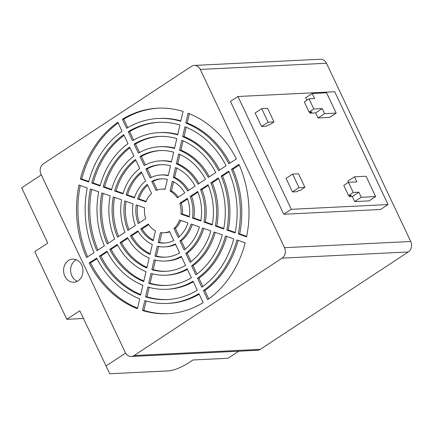 <?xml version="1.0" encoding="UTF-8"?>
<svg xmlns="http://www.w3.org/2000/svg" width="433" height="433" viewBox="0 0 433 433"><rect width="100%" height="100%" fill="white"/><g stroke="black" fill="none" stroke-linecap="round" stroke-linejoin="round"><path stroke-width="0.65" d="M64.847 276.216A11.572 9.699 -92.8 0 0 73.848 282.229A11.572 9.699 -92.8 0 0 81.713 265.126A11.572 9.699 -92.8 0 0 72.717 259.113A11.572 9.699 -92.8 0 0 64.847 276.216M76.257 259.724A11.572 9.699 -92.8 0 0 71.862 275.875A11.572 9.699 -92.8 0 0 77.318 281.277M41.303 174.872L21.65 187.803L47.782 243.081L34.797 251.622L66.796 319.31L79.775 310.77L109.755 373.76L168.648 370.875A15.431 3.735 154.7 0 0 188.306 363.065L192.988 359.98L228.05 358.264L238.783 351.201M125.251 352.467L40.994 174.223A7.718 6.463 87.2 0 1 43.414 163.755L191.451 66.368A7.718 6.463 87.2 0 1 194.271 65.426A7.718 6.463 87.2 0 1 200.268 69.437L284.524 247.681A7.718 6.463 87.2 0 1 282.105 258.149L134.073 355.536A7.718 6.463 87.2 0 1 131.248 356.473A7.718 6.463 87.2 0 1 125.251 352.467M334.714 91.753L237.955 96.499L291.279 209.312L388.038 204.565L334.714 91.753M292.464 191.943L296.957 191.722L298.83 190.488L300.231 190.417L304.913 187.337L298.516 173.801L292.627 174.088L286.067 178.401L292.464 191.943L299.024 187.624L304.913 187.337M261.537 126.512L266.024 126.29L267.897 125.056L269.299 124.985L273.986 121.906L267.589 108.369L261.694 108.656L255.14 112.97L261.537 126.512L268.097 122.193L273.986 121.906M348.976 195.532L349.501 196.647L352.305 196.512L354.708 201.583L369.078 200.88L375.638 196.566L366.037 176.258L354.47 176.826L347.91 181.14L348.468 182.315L343.77 185.4L348.57 195.554L353.258 192.469L358.865 192.192L352.305 196.512M309.514 112.05L310.039 113.165L315.646 112.889L318.049 117.965L329.616 117.397L336.176 113.083L326.579 92.776L312.204 93.485L305.644 97.798L306.813 100.267M194.271 65.426L320.48 59.24A7.718 6.463 87.2 0 1 326.477 63.245L410.733 241.495A7.718 6.463 87.2 0 1 408.314 251.957L260.282 349.344A7.718 6.463 87.2 0 1 257.456 350.286L131.248 356.473M237.955 96.499L230.459 101.43L283.788 214.243L380.547 209.496L388.038 204.565M155.003 256.13A46.299 38.791 -92.8 0 0 165.027 257.191A46.299 38.791 -92.8 0 0 179.668 252.953L175.387 243.903A36.009 30.169 87.2 0 1 164.524 246.918A36.009 30.169 87.2 0 1 157.293 246.231L155.003 256.13L156.405 256.06A46.299 38.791 -92.8 0 0 165.731 257.148M151.859 269.721A60.441 50.645 -92.8 0 0 165.72 271.323A60.441 50.645 -92.8 0 0 185.541 265.386L181.27 256.347A50.152 42.023 87.2 0 1 165.217 261.045A50.152 42.023 87.2 0 1 154.143 259.838L151.859 269.721L153.26 269.651A60.441 50.645 -92.8 0 0 166.424 271.28M148.714 283.306A74.59 62.493 -92.8 0 0 166.413 285.45A74.59 62.493 -92.8 0 0 191.413 277.807L187.143 268.774A64.3 53.876 87.2 0 1 165.909 275.177A64.3 53.876 87.2 0 1 151.003 273.429L148.714 283.306L150.116 283.236A74.59 62.493 -92.8 0 0 167.116 285.412M145.575 296.886A88.733 74.346 -92.8 0 0 167.106 299.582A88.733 74.346 -92.8 0 0 197.286 290.224L193.015 281.196A78.449 65.729 87.2 0 1 166.602 289.304A78.449 65.729 87.2 0 1 147.859 287.009L145.575 296.886L146.976 296.816A88.733 74.346 -92.8 0 0 167.809 299.539M169.487 231.417A21.861 18.316 87.2 0 1 163.831 232.786A21.861 18.316 87.2 0 1 160.454 232.581L158.153 242.518A32.15 26.938 -92.8 0 0 164.334 243.065A32.15 26.938 -92.8 0 0 173.779 240.504L169.487 231.417M142.43 310.461A102.881 86.199 -92.8 0 0 167.798 313.709A102.881 86.199 -92.8 0 0 203.153 302.64L198.888 293.612A92.592 77.577 87.2 0 1 167.295 303.43A92.592 77.577 87.2 0 1 144.828 300.621L142.43 310.461L143.832 310.391A102.881 86.199 -92.8 0 0 168.502 313.671M184.166 249.998A46.299 38.791 -92.8 0 0 199.418 226.908L191.077 224.007A36.009 30.169 87.2 0 1 179.884 240.943L184.166 249.998M190.038 262.425A60.441 50.645 -92.8 0 0 210.871 230.897L202.541 227.996A50.152 42.023 87.2 0 1 185.768 253.386L190.038 262.425M195.911 274.847A74.59 62.493 -92.8 0 0 222.318 234.881L213.994 231.985A64.3 53.876 87.2 0 1 191.64 265.813L195.911 274.847M201.783 287.268A88.733 74.346 -92.8 0 0 233.76 238.864L225.441 235.969A78.449 65.729 87.2 0 1 197.513 278.235L201.783 287.268M179.571 220.002A21.861 18.316 87.2 0 1 173.985 228.456L178.277 237.544A32.15 26.938 -92.8 0 0 187.944 222.919L179.571 220.002M207.651 299.685A102.881 86.199 -92.8 0 0 245.202 242.848L236.883 239.952A92.592 77.577 87.2 0 1 203.478 290.586L207.651 299.685M200.788 220.992A46.299 38.791 -92.8 0 0 197.692 191.521L190.179 196.463A36.009 30.169 87.2 0 1 192.447 218.086L200.788 220.992M212.24 224.976A60.441 50.645 -92.8 0 0 208.019 184.729L200.511 189.665A50.152 42.023 87.2 0 1 203.911 222.08L212.24 224.976M223.688 228.96A74.59 62.493 -92.8 0 0 218.335 177.941L210.833 182.878A64.3 53.876 87.2 0 1 215.363 226.064L223.688 228.96M235.135 232.943A88.733 74.346 -92.8 0 0 228.646 171.154L221.149 176.09A78.449 65.729 87.2 0 1 226.811 230.047L235.135 232.943M179.809 203.288A21.861 18.316 87.2 0 1 180.94 214.081L189.313 216.998A32.15 26.938 -92.8 0 0 187.354 198.319L179.809 203.288L181.21 203.218A21.861 18.316 87.2 0 1 182.342 214.01L180.94 214.081M246.572 236.927A102.881 86.199 -92.8 0 0 238.962 164.372L231.46 169.303A92.592 77.577 87.2 0 1 238.28 233.901L246.572 236.927M195.137 186.103A46.299 38.791 -92.8 0 0 175.506 167.511L173.216 177.406A36.009 30.169 87.2 0 1 187.619 191.05L195.137 186.103M205.459 179.311A60.441 50.645 -92.8 0 0 178.65 153.921L176.366 163.804A50.152 42.023 87.2 0 1 197.951 184.252L205.459 179.311M215.775 172.523A74.59 62.493 -92.8 0 0 181.795 140.335L179.511 150.213A64.3 53.876 87.2 0 1 208.273 177.46L215.775 172.523M226.091 165.742A88.733 74.346 -92.8 0 0 184.94 126.755L182.65 136.633A78.449 65.729 87.2 0 1 218.589 170.672L226.091 165.742M170.061 191.061A21.861 18.316 87.2 0 1 177.249 197.87L184.794 192.907A32.15 26.938 -92.8 0 0 172.356 181.124L170.061 191.061L171.463 190.991A21.861 18.316 87.2 0 1 178.255 197.21M236.402 158.954A102.881 86.199 -92.8 0 0 188.079 113.181L185.795 123.053A92.592 77.577 87.2 0 1 228.841 163.777L236.402 158.954M170.515 165.774A46.299 38.791 -92.8 0 0 160.491 164.713A46.299 38.791 -92.8 0 0 145.856 168.951L150.132 178.001A36.009 30.169 87.2 0 1 160.995 174.986A36.009 30.169 87.2 0 1 168.226 175.674L170.515 165.774M173.66 152.183A60.441 50.645 -92.8 0 0 159.799 150.581A60.441 50.645 -92.8 0 0 139.978 156.519L144.249 165.558A50.152 42.023 87.2 0 1 160.302 160.859A50.152 42.023 87.2 0 1 171.376 162.066L173.66 152.183M176.805 138.598A74.59 62.493 -92.8 0 0 159.106 136.455A74.59 62.493 -92.8 0 0 134.106 144.097L138.376 153.13A64.3 53.876 87.2 0 1 159.609 146.727A64.3 53.876 87.2 0 1 174.521 148.476L176.805 138.598M179.949 125.018A88.733 74.346 -92.8 0 0 158.413 122.323A88.733 74.346 -92.8 0 0 128.233 131.675L132.503 140.709A78.449 65.729 87.2 0 1 158.916 132.601A78.449 65.729 87.2 0 1 177.66 134.896L179.949 125.018M156.032 190.488A21.861 18.316 87.2 0 1 161.688 189.118A21.861 18.316 87.2 0 1 165.07 189.324L167.365 179.386A32.15 26.938 -92.8 0 0 161.184 178.84A32.15 26.938 -92.8 0 0 151.739 181.4L156.032 190.488M183.089 111.443A102.881 86.199 -92.8 0 0 157.72 108.196A102.881 86.199 -92.8 0 0 122.366 119.264L126.636 128.292A92.592 77.577 87.2 0 1 158.224 118.469A92.592 77.577 87.2 0 1 180.696 121.283L183.089 111.443M141.358 171.906A46.299 38.791 -92.8 0 0 126.106 194.991L134.447 197.897A36.009 30.169 87.2 0 1 145.634 180.962L141.358 171.906M135.48 159.479A60.441 50.645 -92.8 0 0 114.648 191.007L122.977 193.903A50.152 42.023 87.2 0 1 139.756 168.518L135.48 159.479M129.608 147.058A74.59 62.493 -92.8 0 0 103.2 187.018L111.525 189.919A64.3 53.876 87.2 0 1 133.878 156.091L129.608 147.058M123.741 134.636A88.733 74.346 -92.8 0 0 91.758 183.035L100.083 185.936A78.449 65.729 87.2 0 1 128.006 143.669L123.741 134.636M145.948 201.902A21.861 18.316 87.2 0 1 151.539 193.443L147.242 184.361A32.15 26.938 -92.8 0 0 137.575 198.985L145.948 201.902M117.868 122.22A102.881 86.199 -92.8 0 0 80.316 179.056L88.635 181.952A92.592 77.577 87.2 0 1 122.041 131.318L117.868 122.22M124.731 200.912A46.299 38.791 -92.8 0 0 127.827 230.383L135.345 225.441A36.009 30.169 87.2 0 1 133.072 203.819L124.731 200.912M113.278 196.928A60.441 50.645 -92.8 0 0 117.505 237.176L125.013 232.24A50.152 42.023 87.2 0 1 121.608 199.824L113.278 196.928M101.831 192.939A74.59 62.493 -92.8 0 0 107.184 243.963L114.691 239.027A64.3 53.876 87.2 0 1 110.155 195.84L101.831 192.939M90.389 188.956A88.733 74.346 -92.8 0 0 96.873 250.75L104.375 245.814A78.449 65.729 87.2 0 1 98.708 191.857L90.389 188.956M145.71 218.616A21.861 18.316 87.2 0 1 144.579 207.824L136.206 204.906A32.15 26.938 -92.8 0 0 138.165 223.585L145.71 218.616M78.947 184.978A102.881 86.199 -92.8 0 0 86.562 257.532L94.058 252.596A92.592 77.577 87.2 0 1 87.239 188.003L78.947 184.978M130.387 235.801A46.299 38.791 -92.8 0 0 150.013 254.393L152.302 244.493A36.009 30.169 87.2 0 1 137.905 230.854L130.387 235.801L131.789 235.731A46.299 38.791 -92.8 0 0 150.164 253.749M120.06 242.594A60.441 50.645 -92.8 0 0 146.868 267.984L149.158 258.1A50.152 42.023 87.2 0 1 127.567 237.652L120.06 242.594L121.467 242.523A60.441 50.645 -92.8 0 0 147.009 267.372M109.744 249.381A74.59 62.493 -92.8 0 0 143.724 281.569L146.013 271.691A64.3 53.876 87.2 0 1 117.251 244.445L109.744 249.381L111.146 249.311A74.59 62.493 -92.8 0 0 143.864 280.974M99.433 256.163A88.733 74.346 -92.8 0 0 140.584 295.149L142.868 285.271A78.449 65.729 87.2 0 1 106.935 251.227L99.433 256.163L100.835 256.092A88.733 74.346 -92.8 0 0 140.72 294.564M155.463 230.843A21.861 18.316 87.2 0 1 148.27 224.034L140.725 228.997A32.15 26.938 -92.8 0 0 153.163 240.78L155.463 230.843M89.122 262.945A102.881 86.199 -92.8 0 0 137.44 308.724L139.729 298.851A92.592 77.577 87.2 0 1 96.678 258.128L89.122 262.945L90.524 262.88A102.881 86.199 -92.8 0 0 137.575 308.15M291.279 209.312L283.788 214.243M261.694 108.656L268.097 122.193M292.627 174.088L299.024 187.624M312.204 93.485L314.602 98.556L308.994 98.832L304.307 101.917L309.108 112.071L311.912 111.931L310.039 113.165M308.994 98.832L313.795 108.986L309.108 112.071M313.795 108.986L322.206 108.575L315.646 112.889M322.206 108.575L324.609 113.652L318.049 117.965M324.609 113.652L336.176 113.083M349.501 196.647L351.374 195.413L348.57 195.554M358.865 192.192L361.263 197.269L354.708 201.583M361.263 197.269L375.638 196.566M354.47 176.826L356.868 181.903L348.457 182.315L353.258 192.469M105.906 366.047L125.586 353.101M83.428 318.493L66.796 319.31M96.997 258.75L90.524 262.88M148.665 224.63L142.127 228.927L140.725 228.997M142.127 228.927A32.15 26.938 -92.8 0 0 153.325 240.077M107.265 251.865L100.835 256.092M117.587 245.073L111.146 249.311M127.914 238.28L121.467 242.523M138.262 231.471L131.789 235.731M80.24 185.448A102.881 86.199 -92.8 0 0 87.672 256.801M137.537 205.372A32.15 26.938 -92.8 0 0 139.318 222.822M91.688 189.41A88.733 74.346 -92.8 0 0 97.988 250.014M103.135 193.394A74.59 62.493 -92.8 0 0 108.304 243.227M114.588 197.383A60.441 50.645 -92.8 0 0 118.626 236.434M126.046 201.372A46.299 38.791 -92.8 0 0 128.964 229.636M118.193 122.929A102.881 86.199 -92.8 0 0 81.718 178.986L80.316 179.056M81.718 178.986L88.77 181.443M147.626 185.167A32.15 26.938 -92.8 0 0 138.977 198.92L146.137 201.41M138.977 198.92L137.575 198.985M124.071 135.345A88.733 74.346 -92.8 0 0 93.16 182.97L91.758 183.035M93.16 182.97L100.218 185.427M129.949 147.772A74.59 62.493 -92.8 0 0 104.602 186.953L103.2 187.018M104.602 186.953L111.671 189.41M135.827 160.215A60.441 50.645 -92.8 0 0 116.049 190.937L114.648 191.007M116.049 190.937L123.129 193.399M141.715 172.67A46.299 38.791 -92.8 0 0 127.508 194.926L126.106 194.991M127.508 194.926L134.603 197.394M158.424 108.163A102.881 86.199 -92.8 0 0 123.768 119.194L122.366 119.264M158.224 118.469L159.625 118.404A92.592 77.577 87.2 0 1 180.805 120.834M123.768 119.194L127.757 127.627M161.688 189.118L163.089 189.048A21.861 18.316 87.2 0 1 165.125 189.08M161.888 178.818A32.15 26.938 -92.8 0 0 153.141 181.33L157.239 190M153.141 181.33L151.739 181.4M159.117 122.295A88.733 74.346 -92.8 0 0 129.64 131.61L128.233 131.675M158.916 132.601L160.318 132.53A78.449 65.729 87.2 0 1 177.763 134.452M129.64 131.61L133.629 140.054M159.809 136.422A74.59 62.493 -92.8 0 0 135.507 144.027L134.106 144.097M159.609 146.727L161.011 146.663A64.3 53.876 87.2 0 1 174.618 148.054M135.507 144.027L139.507 152.492M160.502 150.554A60.441 50.645 -92.8 0 0 141.38 156.448L139.978 156.519M160.302 160.859L161.704 160.789A50.152 42.023 87.2 0 1 171.468 161.666M141.38 156.448L145.391 164.941M161.195 164.686A46.299 38.791 -92.8 0 0 147.258 168.881L145.856 168.951M160.995 174.986L162.397 174.916A36.009 30.169 87.2 0 1 168.307 175.322M147.258 168.881L151.296 177.422M189.351 113.684L187.197 122.983A92.592 77.577 87.2 0 1 229.923 163.084M187.197 122.983L185.795 123.053M173.601 181.757L171.463 190.991M186.206 127.27L184.052 136.563A78.449 65.729 87.2 0 1 219.661 169.969M184.052 136.563L182.65 136.633M183.062 140.86L180.913 150.143A64.3 53.876 87.2 0 1 209.339 176.761M180.913 150.143L179.511 150.213M179.911 154.462L177.768 163.734A50.152 42.023 87.2 0 1 199.007 183.554M177.768 163.734L176.366 163.804M176.761 168.085L174.618 177.341A36.009 30.169 87.2 0 1 188.658 190.363M174.618 177.341L173.216 177.406M239.249 165.033L232.862 169.238A92.592 77.577 87.2 0 1 239.682 233.831L246.686 236.386M239.682 233.831L238.28 233.901M232.862 169.238L231.46 169.303M187.603 199.012L181.21 203.218M182.342 214.01L189.389 216.468M228.933 171.82L222.551 176.02A78.449 65.729 87.2 0 1 228.213 229.977L235.238 232.424M228.213 229.977L226.811 230.047M222.551 176.02L221.149 176.09M218.616 178.607L212.235 182.807A64.3 53.876 87.2 0 1 216.765 225.994L223.791 228.44M216.765 225.994L215.363 226.064M212.235 182.807L210.833 182.878M208.295 185.4L201.913 189.6A50.152 42.023 87.2 0 1 205.312 222.01L212.338 224.451M205.312 222.01L203.911 222.08M201.913 189.6L200.511 189.665M197.962 192.198L191.581 196.398A36.009 30.169 87.2 0 1 193.849 218.016L200.874 220.462M193.849 218.016L192.447 218.086M191.581 196.398L190.179 196.463M238.15 240.396A92.592 77.577 87.2 0 1 204.879 290.516L208.728 298.911M204.879 290.516L203.478 290.586M180.788 220.424A21.861 18.316 87.2 0 1 175.387 228.391L173.985 228.456M175.387 228.391L179.3 236.667M226.703 236.407A78.449 65.729 87.2 0 1 198.915 278.165L202.85 286.489M198.915 278.165L197.513 278.235M215.255 232.424A64.3 53.876 87.2 0 1 193.042 265.748L196.972 274.062M193.042 265.748L191.64 265.813M203.797 228.435A50.152 42.023 87.2 0 1 187.17 253.316L191.094 261.624M187.17 253.316L185.768 253.386M192.317 224.44A36.009 30.169 87.2 0 1 181.286 240.878L185.205 249.164M181.286 240.878L179.884 240.943M146.121 301L143.832 310.391M199.169 294.207A92.592 77.577 87.2 0 1 168.697 303.365L167.295 303.43M169.682 231.834A21.861 18.316 87.2 0 1 165.233 232.721L163.831 232.786M161.796 232.754L159.555 242.448L158.153 242.518M159.555 242.448A32.15 26.938 -92.8 0 0 165.038 243.016M149.158 287.382L146.976 296.816M193.291 281.78A78.449 65.729 87.2 0 1 168.004 289.233L166.602 289.304M152.308 273.78L150.116 283.236M187.413 269.348A64.3 53.876 87.2 0 1 167.311 275.107L165.909 275.177M155.458 260.168L153.26 269.651M181.53 256.893A50.152 42.023 87.2 0 1 166.618 260.975L165.217 261.045M158.613 246.512L156.405 256.06M175.63 244.412A36.009 30.169 87.2 0 1 165.926 246.848L164.524 246.918M284.524 247.681L410.733 241.495M200.268 69.437L326.477 63.245M134.073 355.536L260.282 349.344M282.105 258.149L408.314 251.957"/></g></svg>
